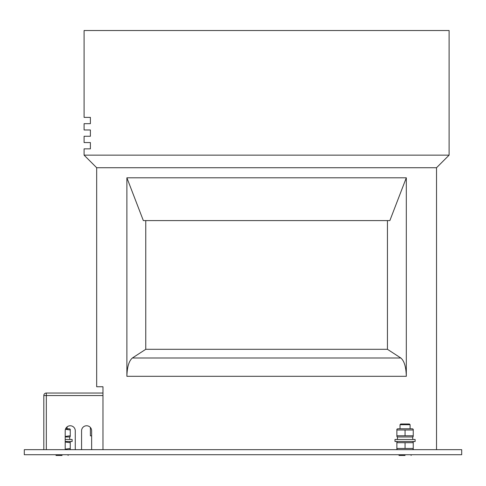 <?xml version="1.0" encoding="UTF-8"?>
<svg xmlns="http://www.w3.org/2000/svg" width="486" height="486" viewBox="0 0 486 486"><rect width="100%" height="100%" fill="white"/><g stroke="black" fill="none" stroke-linecap="round" stroke-linejoin="round"><path stroke-width="0.73" d="M436.525 167.731L96.678 167.731L84.09 155.143L84.09 148.85L90.384 148.85L90.384 142.556L84.09 142.556L84.09 136.262L90.384 136.262L90.384 129.969L84.09 129.969L84.09 123.675L90.384 123.675L90.384 117.381L84.09 117.381L84.09 30.533L449.113 30.533L449.113 155.143L436.525 167.731L436.525 449.678M389.857 220.595L387.439 220.595L387.439 349.3L145.764 349.3L145.764 220.595L143.346 220.595L126.882 177.797L406.314 177.797L389.857 220.595M145.764 220.595L387.439 220.595M387.439 349.3L400.816 357.994C404.243 360.873 406.071 366.979 406.314 376.31L406.314 177.797M406.314 376.31L126.882 376.31C127.125 366.979 128.96 360.873 132.386 357.994L145.764 349.3M84.09 155.143L449.113 155.143M91.641 435.833L90.384 435.833L90.384 427.467A5.036 5.036 0 0 0 81.569 430.796L81.569 449.678M24.3 454.714L461.7 454.714L461.7 449.678L24.3 449.678L24.3 454.714M96.678 380.453L96.678 286.047M43.813 449.678L43.813 395.555L102.971 395.555L102.971 449.678L102.971 386.747L96.678 386.747L96.678 167.731M126.882 376.31L126.882 177.797M75.275 449.678L75.275 430.796A5.036 5.036 0 0 0 70.245 425.766A5.036 5.036 0 0 0 65.209 430.796L65.209 449.678M91.641 449.678L91.641 430.796A5.036 5.036 0 0 0 86.605 425.766A5.036 5.036 0 0 0 81.569 430.796M43.813 395.555A2.515 2.515 0 0 1 46.328 393.04L102.971 393.04M75.275 430.796A5.036 5.036 0 0 0 67.098 426.866L67.098 428.786M62.062 455.461L56.018 455.461L62.062 455.461M68.107 455.461L68.107 454.714L68.107 455.461M400.021 424.697L410.093 424.697L409.394 424.005L400.719 424.005L400.021 424.697L400.021 428.786M405.057 455.461L399.018 455.467L405.057 455.461L399.018 455.467L399.012 454.714M69.425 449.678L70.245 449.173M69.425 441.501L70.245 441.968L70.245 449.21M65.209 449.167L70.245 448.475M70.245 442.703L65.209 442.011M397.694 449.678L396.874 449.21L396.874 448.475L413.24 448.475L413.24 449.173M412.42 449.678L413.24 449.21M412.42 441.501L413.24 441.968L413.24 448.475M397.694 441.501L396.874 441.968L396.874 448.475M413.24 442.703L405.057 442.703L405.057 448.475M405.057 442.703L396.874 442.703M415.129 439.484L415.129 441.501L394.99 441.501L394.99 439.484L415.129 439.484M65.209 439.484L72.128 439.484L72.128 441.501L65.209 441.501M397.505 439.484L397.396 436.969L412.736 436.969L412.736 439.484M397.396 439.484L397.439 438.226M65.209 436.969L69.741 436.969L69.741 439.484M397.694 436.969L396.874 436.495L396.874 435.766L413.24 435.766L413.24 436.458M412.42 436.969L413.24 436.495M413.24 429.988L396.874 429.988L396.874 429.26L397.694 428.786L412.42 428.786L413.24 429.26L413.24 435.766M396.874 429.988L396.874 435.766M405.057 429.988L405.057 435.766M69.425 436.969L70.245 436.458M65.628 428.786L69.425 428.786L70.245 429.26L70.245 436.495M65.209 436.452L70.245 435.766M70.245 429.988L65.44 429.284M132.386 357.994L400.816 357.994M46.328 393.04L46.328 449.678M56.018 454.714L56.018 455.461L56.018 454.714M411.101 455.461L411.101 454.714M410.093 424.697L410.093 428.786"/></g></svg>
